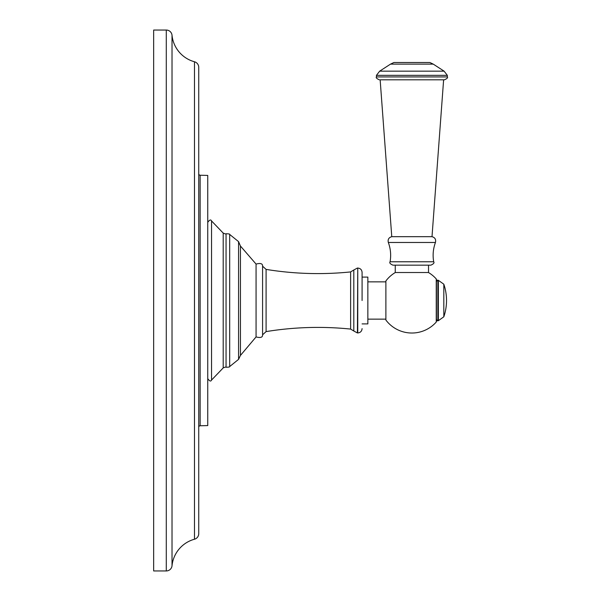 <?xml version="1.0" encoding="UTF-8"?>
<svg xmlns="http://www.w3.org/2000/svg" width="601" height="601" viewBox="0 0 601 601"><rect width="100%" height="100%" fill="white"/><g stroke="black" fill="none" stroke-linecap="round" stroke-linejoin="round"><path stroke-width="0.9" d="M153.661 570.95L166.282 570.95A5.77 5.77 0 0 0 172.021 565.759A30.651 30.651 0 0 1 194.484 539.232A5.77 5.77 0 0 0 198.736 533.665L198.736 67.335A5.77 5.77 0 0 0 194.484 61.768A30.651 30.651 0 0 1 172.021 35.241A5.77 5.77 0 0 0 166.282 30.05L153.661 30.05L153.661 570.95M198.736 173.787A1.442 1.442 0 0 0 200.141 175.229L207.751 175.424L207.751 425.576L200.141 425.771A1.442 1.442 0 0 0 198.736 427.213M266.085 331.602C294.152 327.042 322.331 326.2 350.623 329.078L350.623 271.922C322.331 274.8 294.152 273.958 266.085 269.398L266.085 331.602L262.584 334.81C262.735 337.394 260.564 338.093 256.071 336.921L256.071 264.079L240.445 246.034L238.574 241.64L238.574 359.36L229.68 366.557L229.68 234.443C229.913 234.037 228.703 233.804 226.059 233.751C226.089 234.15 225.142 233.932 223.204 233.09L223.204 367.91L211.544 380.065C210.838 381.695 209.569 381.214 207.751 378.638M362.087 323.901L367.857 323.901L367.857 277.099L362.087 277.099L362.087 272.373L362.087 300.5M367.857 319.146L385.887 319.146M367.857 281.854L385.887 281.854M428.468 272.516A32.529 32.529 0 0 1 436.243 278.947A0.721 0.721 0 0 1 436.431 279.427L436.431 321.573A0.721 0.721 0 0 1 436.243 322.053A32.529 32.529 0 0 1 385.887 320.048L385.887 280.952A32.529 32.529 0 0 1 395.308 272.516M395.255 265.161L395.255 272.516L428.521 272.516L428.521 265.161L430.857 265.161L392.919 265.161C390.169 263.944 389.223 262.81 390.079 261.773L433.697 261.773C432.555 255.185 433.141 248.746 435.447 242.473C436.138 239.453 434.989 237.523 432.006 236.674L391.769 236.674L380.148 79.813L444.455 79.813C447.121 78.588 448.083 77.627 447.339 76.928L447.339 75.35L444.101 71.158L379.667 71.158L376.436 75.35L447.339 75.35M432.006 236.674L443.621 79.813L380.148 79.813M429.88 62.504L433.261 64.127L390.515 64.127L393.895 62.504L429.88 62.504L411.888 62.504M436.431 300.5L436.431 281.749C437.152 280.329 437.633 279.848 437.874 280.306L437.874 320.694C437.633 321.152 437.152 320.671 436.431 319.251L436.431 300.5M166.282 570.95L166.282 30.05M172.021 565.759L172.021 35.241M194.484 539.232L194.484 61.768M200.141 175.229L200.141 425.771M207.751 222.362C209.569 219.786 210.838 219.305 211.544 220.935L211.544 380.065M229.68 366.557C229.913 366.963 228.703 367.196 226.059 367.249L226.059 233.751M262.584 334.81L262.584 266.19C262.735 263.606 260.564 262.907 256.071 264.079M350.623 271.922L353.801 269.992L353.801 331.008L350.623 329.078M362.087 328.627C361.832 331.256 360.39 332.699 357.76 332.954L357.76 268.046L357.415 332.954L353.801 331.008M436.243 278.947L436.243 322.053M390.079 261.773C391.221 255.185 390.635 248.746 388.329 242.473L435.447 242.473M379.321 79.813C376.654 78.588 375.693 77.627 376.436 76.928L447.339 76.928M443.823 316.787A50.484 50.484 0 0 0 443.823 284.213L443.823 316.787L438.362 320.694L438.362 280.306L437.874 280.306M211.544 220.935L223.204 233.09M226.059 367.249C226.089 366.85 225.142 367.068 223.204 367.91M238.574 241.64L229.68 234.443M256.071 336.921L240.445 355.431L240.445 246.034M238.574 359.36L240.445 355.431M266.085 269.398L262.584 266.19M357.415 268.046L353.801 269.992M357.76 268.046C360.39 268.301 361.832 269.744 362.087 272.373M433.697 261.773C434.553 262.81 433.606 263.944 430.857 265.161M388.329 242.473C387.637 239.453 388.787 237.523 391.769 236.674M376.436 76.928L376.436 75.35M390.515 64.127L379.667 71.158M433.261 64.127L444.101 71.158M438.362 320.694L437.874 320.694M443.823 284.213L438.362 280.306"/></g></svg>
